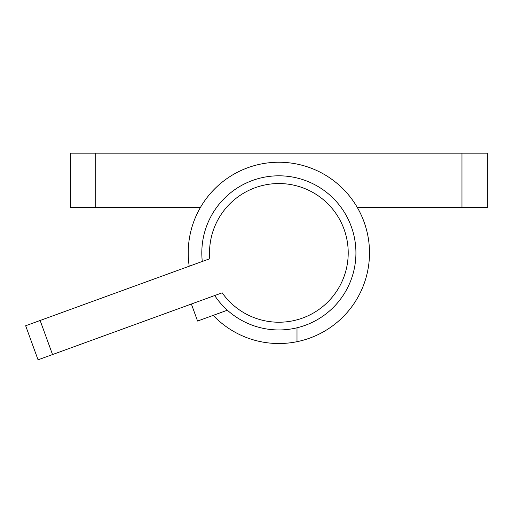 <?xml version="1.0" encoding="UTF-8"?>
<svg xmlns="http://www.w3.org/2000/svg" width="513" height="513" viewBox="0 0 513 513"><rect width="100%" height="100%" fill="white"/><g stroke="black" fill="none" stroke-linecap="round" stroke-linejoin="round"><path stroke-width="0.77" d="M296.995 327.769L296.995 341.696A90.647 90.647 0 0 0 278.867 162.236A90.647 90.647 0 0 0 189.207 266.221M296.995 341.696A90.647 90.647 0 0 1 213.203 315.367M461.969 207.56L461.969 153.175L487.35 153.175L487.35 207.56L357.369 207.56M461.969 153.175L70.384 153.175L70.384 207.56L95.764 207.56L95.764 153.175M200.365 207.56L95.764 207.56M202.295 261.457A77.046 77.046 0 0 1 351.27 226.534A77.046 77.046 0 0 1 214.697 295.533M52.531 354.554L222.174 292.814A69.345 69.345 0 0 0 344.031 229.164A69.345 69.345 0 0 0 209.772 258.738L25.65 325.755L38.052 359.825L52.531 354.554L40.129 320.484M227.387 310.205L197.569 321.055L191.375 304.023"/></g></svg>
